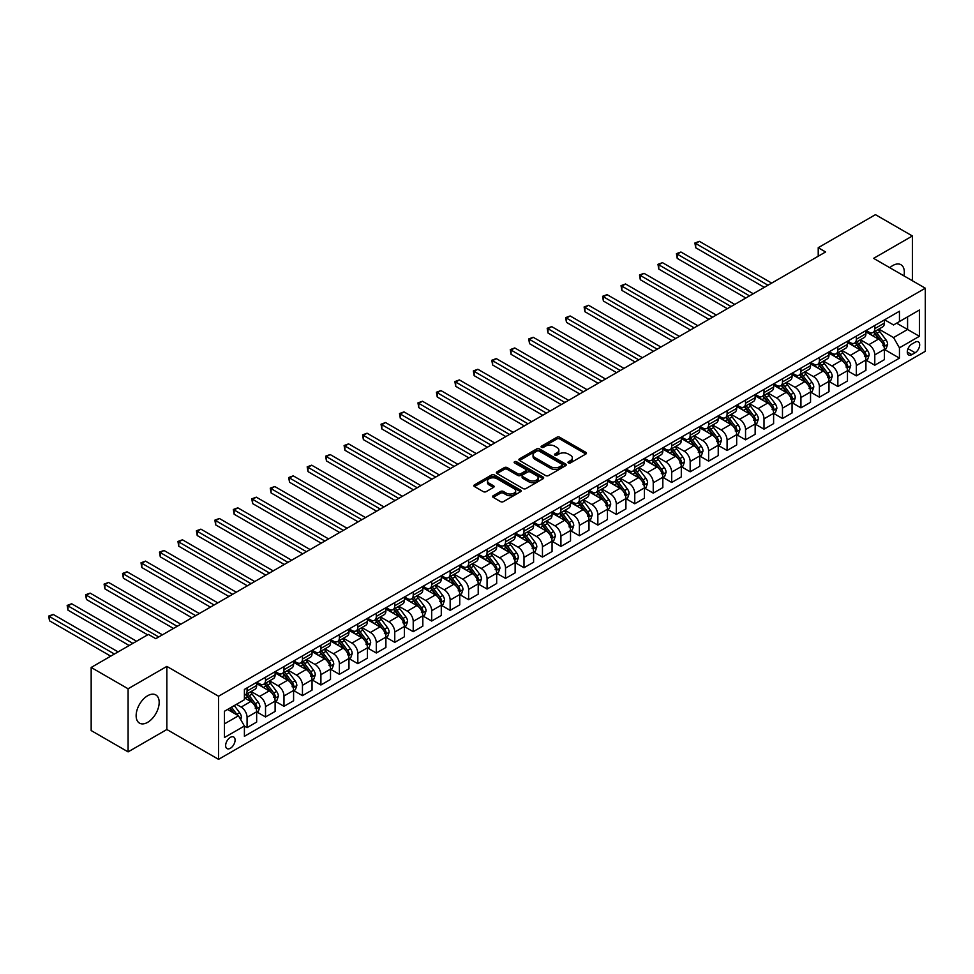 <?xml version="1.0" encoding="UTF-8"?>
<svg xmlns="http://www.w3.org/2000/svg" width="974" height="974" viewBox="0 0 974 974"><rect width="100%" height="100%" fill="white"/><g stroke="black" fill="none" stroke-linecap="round" stroke-linejoin="round"><path stroke-width="1.46" d="M568.426 462.918A1.437 0.828 0 0 0 570.46 462.918L585.861 454.018A2.045 1.181 0 0 0 586.458 453.178A2.045 1.181 0 0 0 585.861 452.35L559.758 437.277A2.045 1.181 0 0 0 556.86 437.277L541.459 446.177A1.437 0.828 0 0 0 543.492 447.346L545.477 446.189A6.562 3.786 0 0 1 554.766 446.189L556.933 447.443A6.562 3.786 0 0 1 558.857 450.122A6.562 3.786 0 0 1 556.933 452.8L554.937 453.957A1.437 0.828 0 0 0 556.97 455.126L558.966 453.981A6.562 3.786 0 0 1 568.244 453.981L570.423 455.235A6.562 3.786 0 0 1 572.335 457.914A6.562 3.786 0 0 1 570.423 460.592L568.426 461.737A1.437 0.828 0 0 0 568.426 462.918L568.426 461.737M147.658 722.331A16.29 9.411 120 0 0 158.299 707.976A16.29 9.411 120 0 0 155.803 694.925A16.29 9.411 120 0 0 147.658 695.728A16.29 9.411 120 0 0 137.017 710.083A16.29 9.411 120 0 0 139.513 723.146A16.29 9.411 120 0 0 147.658 722.331M903.933 275.861A16.29 9.411 120 0 0 900.95 264.721A16.29 9.411 120 0 0 892.805 265.525A16.29 9.411 120 0 0 889.81 267.716M230.375 748.263A6.684 3.859 120 0 0 234.734 742.371A6.684 3.859 120 0 0 233.711 737.014A6.684 3.859 120 0 0 230.375 737.342A6.684 3.859 120 0 0 226.005 743.235A6.684 3.859 120 0 0 227.027 748.592A6.684 3.859 120 0 0 230.375 748.263M493.221 495.705A2.045 1.181 0 0 0 492.613 496.545A2.045 1.181 0 0 0 493.221 497.373L500.539 501.61A2.045 1.181 0 0 0 503.436 501.61L520.542 491.724A2.045 1.181 0 0 0 521.151 490.896A2.045 1.181 0 0 0 520.542 490.056L494.451 474.983A2.045 1.181 0 0 0 491.553 474.983L474.448 484.869A2.045 1.181 0 0 0 473.839 485.697A2.045 1.181 0 0 0 474.448 486.537L483.287 491.639A2.045 1.181 0 0 0 486.184 491.639L493.501 487.414A2.045 1.181 0 0 0 494.11 486.574A2.045 1.181 0 0 0 493.501 485.746L489.118 483.214A5.479 3.166 0 0 1 487.511 480.973A5.479 3.166 0 0 1 490.896 478.051A5.479 3.166 0 0 1 496.874 478.733L514.053 488.656A5.479 3.166 0 0 1 515.66 490.896A5.479 3.166 0 0 1 512.275 493.818A5.479 3.166 0 0 1 506.297 493.124L503.436 491.48A2.045 1.181 0 0 0 500.539 491.48L493.221 495.705L493.221 497.373M166.858 666.399L128.093 688.776L91.166 667.458L91.166 730.561L128.093 751.879L166.858 729.502L218.553 759.343L218.553 696.24L166.858 666.399L166.858 729.502M912.382 280.743L912.382 235.976L873.605 258.353L925.3 288.207L218.553 696.24M912.382 235.976L875.456 214.657L818.221 247.7L818.221 256.223M91.166 667.458L148.401 634.415L155.779 638.676L825.599 251.962L818.221 247.7M545.623 475.568A2.045 1.181 0 0 0 548.52 475.568L565.638 465.694A2.045 1.181 0 0 0 566.235 464.854A2.045 1.181 0 0 0 565.638 464.026L539.535 448.953A2.045 1.181 0 0 0 536.637 448.953L519.532 458.827A2.045 1.181 0 0 0 518.935 459.667A2.045 1.181 0 0 0 519.532 460.507L545.623 475.568M515.1 463.222A1.437 0.828 0 0 1 516.561 463.429L543.066 478.733L525.984 488.583A2.045 1.181 0 0 1 523.087 488.583L496.983 473.522L504.313 469.322L504.313 467.617L496.983 471.854A2.045 1.181 0 0 0 496.387 472.682A2.045 1.181 0 0 0 496.983 473.522L496.983 471.854M504.313 469.322A2.045 1.181 0 0 1 507.211 469.322L507.211 467.617A2.045 1.181 0 0 0 504.313 467.617M507.211 467.617L517.791 473.729A2.045 1.181 0 0 0 520.688 473.729L525.546 470.929A2.045 1.181 0 0 0 526.143 470.089A2.045 1.181 0 0 0 525.546 469.249L514.528 462.894A1.437 0.828 0 0 1 516.561 461.725L543.09 477.041A2.045 1.181 0 0 1 543.687 477.881A2.045 1.181 0 0 1 543.09 478.709L543.09 477.041M915.11 342.178L911.859 344.066A6.477 3.738 120 0 0 907.634 349.763A6.477 3.738 120 0 0 908.62 354.95A6.477 3.738 120 0 0 911.859 354.633L915.11 352.758A6.477 3.738 120 0 0 919.334 347.048A6.477 3.738 120 0 0 918.348 341.862A6.477 3.738 120 0 0 915.11 342.178M218.553 759.343L925.3 351.31L925.3 288.207M884.611 319.801L893.548 324.963L899.452 321.542L899.452 311.23L244.401 689.422L244.401 699.734L224.458 711.251L224.458 737.513L244.401 726.007L244.401 736.32L899.452 358.128L899.452 347.815L893.548 337.576L878.852 329.102M899.452 321.542L919.395 310.036L919.395 336.298L899.452 347.815M128.093 688.776L128.093 751.879M896.64 323.173L907.573 329.48L907.573 316.854L919.395 310.036M893.548 337.576L907.573 329.48L919.395 336.298M224.458 723.865L238.496 715.768L227.563 709.462M244.401 726.093L247.067 727.627L247.067 717.302A8.352 4.821 -120 0 0 241.15 707.075L236.426 704.336M247.067 727.627L256.661 722.075L256.661 711.763A8.352 4.821 -120 0 0 250.756 701.524L244.401 697.859M256.88 711.97L265.525 716.961L265.525 706.649A8.352 4.821 -120 0 0 259.62 696.41L251.134 691.516M265.525 716.961L275.118 711.422L275.118 701.097A8.352 4.821 -120 0 0 269.214 690.87L256.661 683.626M275.35 701.317L283.982 706.308L283.982 695.984A8.352 4.821 -120 0 0 278.077 685.757L269.591 680.85M283.982 706.308L293.588 700.756L293.588 690.444A8.352 4.821 -120 0 0 287.683 680.205L275.118 672.961M293.807 690.651L302.451 695.643L302.451 685.331A8.352 4.821 -120 0 0 296.546 675.092L288.06 670.197M302.451 695.643L312.045 690.103L312.045 679.779A8.352 4.821 -120 0 0 306.14 669.552L293.588 662.308M312.277 679.998L320.909 684.99L320.909 674.665A8.352 4.821 -120 0 0 315.004 664.438L306.518 659.532M320.909 684.99L330.515 679.438L330.515 669.126A8.352 4.821 -120 0 0 324.598 658.887L312.045 651.643M330.734 669.333L339.378 674.325L339.378 664.012A8.352 4.821 -120 0 0 333.461 653.773L324.987 648.879M339.378 674.325L348.972 668.785L348.972 658.461A8.352 4.821 -120 0 0 343.067 648.234L330.515 640.989M349.191 658.68L357.835 663.671L357.835 653.347A8.352 4.821 -120 0 0 351.931 643.12L343.445 638.214M357.835 663.671L367.442 658.12L367.442 647.807A8.352 4.821 -120 0 0 361.524 637.568L348.972 630.324M367.661 648.014L376.293 653.006L376.293 642.694A8.352 4.821 -120 0 0 370.388 632.455L361.914 627.56M376.293 653.006L385.899 647.466L385.899 637.142A8.352 4.821 -120 0 0 379.994 626.915L367.442 619.671M386.118 637.361L394.762 642.353L394.762 632.029A8.352 4.821 -120 0 0 388.857 621.802L380.371 616.895M394.762 642.353L404.356 636.801L404.356 626.489A8.352 4.821 -120 0 0 398.451 616.25L385.899 609.006M404.587 626.696L413.219 631.688L413.219 621.375A8.352 4.821 -120 0 0 407.315 611.136L398.829 606.242M413.219 631.688L422.826 626.148L422.826 615.824A8.352 4.821 -120 0 0 416.921 605.597L404.356 598.34M423.045 616.043L431.689 621.035L431.689 610.71A8.352 4.821 -120 0 0 425.784 600.483L417.298 595.577M431.689 621.035L441.283 615.483L441.283 605.171A8.352 4.821 -120 0 0 435.378 594.931L422.826 587.687M441.514 605.378L450.146 610.369L450.146 600.057A8.352 4.821 -120 0 0 444.241 589.818L435.755 584.924M450.146 610.369L459.752 604.83L459.752 594.505A8.352 4.821 -120 0 0 453.835 584.278L441.283 577.022M459.972 594.724L468.616 599.716L468.616 589.392A8.352 4.821 -120 0 0 462.699 579.165L454.225 574.258M468.616 599.716L478.21 594.164L478.21 583.852A8.352 4.821 -120 0 0 472.305 573.613L459.752 566.369M478.429 584.059L487.073 589.051L487.073 578.739A8.352 4.821 -120 0 0 481.168 568.499L472.682 563.605M487.073 589.051L496.679 583.511L496.679 573.187A8.352 4.821 -120 0 0 490.762 562.96L478.21 555.704M496.898 573.406L505.53 578.398L505.53 568.073A8.352 4.821 -120 0 0 499.625 557.846L491.139 552.94M505.53 578.398L515.136 572.846L515.136 562.534A8.352 4.821 -120 0 0 509.232 552.295L496.679 545.05M515.356 562.741L524 567.732L524 557.42A8.352 4.821 -120 0 0 518.095 547.181L509.609 542.287M524 567.732L533.594 562.193L533.594 551.868A8.352 4.821 -120 0 0 527.689 541.641L515.136 534.385M533.825 552.088L542.457 557.079L542.457 546.755A8.352 4.821 -120 0 0 536.552 536.528L528.066 531.621M542.457 557.079L552.063 551.528L552.063 541.215A8.352 4.821 -120 0 0 546.158 530.976L533.594 523.732M552.282 541.422L560.927 546.414L560.927 536.102A8.352 4.821 -120 0 0 555.022 525.863L546.536 520.968M560.927 546.414L570.521 540.874L570.521 530.55A8.352 4.821 -120 0 0 564.616 520.323L552.063 513.067M570.752 530.769L579.384 535.761L579.384 525.436A8.352 4.821 -120 0 0 573.479 515.209L564.993 510.303M579.384 535.761L588.99 530.209L588.99 519.897A8.352 4.821 -120 0 0 583.073 509.658L570.521 502.414M589.209 520.104L597.853 525.096L597.853 514.783A8.352 4.821 -120 0 0 591.936 504.544L583.463 499.65M597.853 525.096L607.447 519.556L607.447 509.232A8.352 4.821 -120 0 0 601.542 499.005L588.99 491.748M607.666 509.451L616.311 514.442L616.311 504.118A8.352 4.821 -120 0 0 610.406 493.891L601.92 488.985M616.311 514.442L625.917 508.891L625.917 498.578A8.352 4.821 -120 0 0 620 488.339L607.447 481.095M626.136 498.785L634.768 503.777L634.768 493.465A8.352 4.821 -120 0 0 628.863 483.226L620.377 478.331M634.768 503.777L644.374 498.238L644.374 487.913A8.352 4.821 -120 0 0 638.469 477.686L625.917 470.43M644.593 488.132L653.237 493.124L653.237 482.8A8.352 4.821 -120 0 0 647.333 472.573L638.847 467.666M653.237 493.124L662.831 487.572L662.831 477.26A8.352 4.821 -120 0 0 656.926 467.021L644.374 459.777M663.063 477.467L671.695 482.459L671.695 472.147A8.352 4.821 -120 0 0 665.79 461.907L657.304 457.013M671.695 482.459L681.301 476.919L681.301 466.595A8.352 4.821 -120 0 0 675.396 456.368L662.831 449.111M681.52 466.814L690.164 471.806L690.164 461.481A8.352 4.821 -120 0 0 684.259 451.254L675.773 446.348M690.164 471.806L699.758 466.254L699.758 455.942A8.352 4.821 -120 0 0 693.853 445.702L681.301 438.458M699.989 456.149L708.622 461.14L708.622 450.828A8.352 4.821 -120 0 0 702.717 440.589L694.231 435.695M708.622 461.14L718.228 455.601L718.228 445.276A8.352 4.821 -120 0 0 712.311 435.049L699.758 427.793M718.447 445.495L727.091 450.487L727.091 440.163A8.352 4.821 -120 0 0 721.174 429.936L712.7 425.029M727.091 450.487L736.685 444.935L736.685 434.623A8.352 4.821 -120 0 0 730.78 424.384L718.228 417.14M736.904 434.83L745.548 439.822L745.548 429.51A8.352 4.821 -120 0 0 739.643 419.27L731.157 414.376M745.548 439.822L755.154 434.282L755.154 423.958A8.352 4.821 -120 0 0 749.237 413.731L736.685 406.475M755.374 424.177L764.006 429.169L764.006 418.844A8.352 4.821 -120 0 0 758.101 408.617L749.615 403.711M764.006 429.169L773.612 423.617L773.612 413.305A8.352 4.821 -120 0 0 767.707 403.066L755.154 395.821M773.831 413.512L782.475 418.503L782.475 408.191A8.352 4.821 -120 0 0 776.57 397.952L768.084 393.058M782.475 418.503L792.069 412.964L792.069 402.639A8.352 4.821 -120 0 0 786.164 392.412L773.612 385.156M792.3 402.859L800.932 407.85L800.932 397.526A8.352 4.821 -120 0 0 795.028 387.299L786.542 382.392M800.932 407.85L810.538 402.299L810.538 391.986A8.352 4.821 -120 0 0 804.634 381.747L792.069 374.503M810.758 392.193L819.402 397.185L819.402 386.873A8.352 4.821 -120 0 0 813.497 376.634L805.011 371.739M819.402 397.185L828.996 391.645L828.996 381.321A8.352 4.821 -120 0 0 823.091 371.094L810.538 363.838M829.227 381.54L837.859 386.532L837.859 376.207A8.352 4.821 -120 0 0 831.954 365.981L823.468 361.074M837.859 386.532L847.465 380.98L847.465 370.668A8.352 4.821 -120 0 0 841.548 360.429L828.996 353.185M847.684 370.875L856.329 375.867L856.329 365.554A8.352 4.821 -120 0 0 850.412 355.315L841.938 350.421M856.329 375.867L865.923 370.327L865.923 360.003A8.352 4.821 -120 0 0 860.018 349.776L847.465 342.519M866.142 360.222L874.786 365.213L874.786 354.889A8.352 4.821 -120 0 0 868.881 344.662L860.395 339.756M874.786 365.213L884.392 359.662L884.392 349.349A8.352 4.821 -120 0 0 878.475 339.11L865.923 331.866M866.142 330.454L868.881 332.037A8.352 4.821 -120 0 0 873.057 332.451A8.352 4.821 -120 0 0 874.786 328.628L874.786 325.474M847.684 341.119L850.412 342.69A8.352 4.821 -120 0 0 854.588 343.104A8.352 4.821 -120 0 0 856.329 339.281L856.329 336.127M829.215 351.772L831.954 353.355A8.352 4.821 -120 0 0 836.13 353.769A8.352 4.821 -120 0 0 837.859 349.946L837.859 346.793M810.758 362.438L813.497 364.008A8.352 4.821 -120 0 0 817.673 364.422A8.352 4.821 -120 0 0 819.402 360.599L819.402 357.446M792.3 373.091L795.028 374.673A8.352 4.821 -120 0 0 799.204 375.087A8.352 4.821 -120 0 0 800.932 371.264L800.932 368.111M773.831 383.756L776.57 385.327A8.352 4.821 -120 0 0 780.746 385.741A8.352 4.821 -120 0 0 782.475 381.918L782.475 378.764M755.374 394.409L758.101 395.992A8.352 4.821 -120 0 0 762.277 396.406A8.352 4.821 -120 0 0 764.006 392.583L764.006 389.43M736.904 405.074L739.643 406.645A8.352 4.821 -120 0 0 743.819 407.059A8.352 4.821 -120 0 0 745.548 403.236L745.548 400.083M718.447 415.728L721.174 417.31A8.352 4.821 -120 0 0 725.35 417.724A8.352 4.821 -120 0 0 727.091 413.901L727.091 410.748M699.977 426.393L702.717 427.963A8.352 4.821 -120 0 0 706.893 428.377A8.352 4.821 -120 0 0 708.622 424.554L708.622 421.401M681.52 437.046L684.259 438.629A8.352 4.821 -120 0 0 688.435 439.043A8.352 4.821 -120 0 0 690.164 435.22L690.164 432.066M663.063 447.711L665.79 449.282A8.352 4.821 -120 0 0 669.966 449.696A8.352 4.821 -120 0 0 671.695 445.873L671.695 442.72M644.593 458.364L647.333 459.947A8.352 4.821 -120 0 0 651.509 460.361A8.352 4.821 -120 0 0 653.237 456.538L653.237 453.385M626.136 469.03L628.863 470.6A8.352 4.821 -120 0 0 633.039 471.014A8.352 4.821 -120 0 0 634.768 467.191L634.768 464.038M607.666 479.683L610.406 481.266A8.352 4.821 -120 0 0 614.582 481.68A8.352 4.821 -120 0 0 616.311 477.857L616.311 474.703M589.209 490.348L591.936 491.919A8.352 4.821 -120 0 0 596.125 492.333A8.352 4.821 -120 0 0 597.853 488.51L597.853 485.356M570.74 501.001L573.479 502.584A8.352 4.821 -120 0 0 577.655 502.998A8.352 4.821 -120 0 0 579.384 499.175L579.384 496.022M552.282 511.667L555.022 513.237A8.352 4.821 -120 0 0 559.198 513.651A8.352 4.821 -120 0 0 560.927 509.828L560.927 506.675M533.825 522.32L536.552 523.902A8.352 4.821 -120 0 0 540.728 524.316A8.352 4.821 -120 0 0 542.457 520.493L542.457 517.34M515.356 532.985L518.095 534.556A8.352 4.821 -120 0 0 522.271 534.97A8.352 4.821 -120 0 0 524 531.147L524 527.993M496.898 543.638L499.625 545.221A8.352 4.821 -120 0 0 503.802 545.635A8.352 4.821 -120 0 0 505.53 541.812L505.53 538.659M478.429 554.303L481.168 555.874A8.352 4.821 -120 0 0 485.344 556.288A8.352 4.821 -120 0 0 487.073 552.465L487.073 549.312M459.972 564.957L462.699 566.539A8.352 4.821 -120 0 0 466.887 566.953A8.352 4.821 -120 0 0 468.616 563.13L468.616 559.977M441.514 575.622L444.241 577.192A8.352 4.821 -120 0 0 448.417 577.606A8.352 4.821 -120 0 0 450.146 573.783L450.146 570.63M423.045 586.275L425.784 587.858A8.352 4.821 -120 0 0 429.96 588.272A8.352 4.821 -120 0 0 431.689 584.449L431.689 581.295M404.587 596.94L407.315 598.511A8.352 4.821 -120 0 0 411.491 598.925A8.352 4.821 -120 0 0 413.219 595.102L413.219 591.948M386.118 607.593L388.857 609.176A8.352 4.821 -120 0 0 393.033 609.59A8.352 4.821 -120 0 0 394.762 605.767L394.762 602.614M367.661 618.259L370.388 619.829A8.352 4.821 -120 0 0 374.564 620.243A8.352 4.821 -120 0 0 376.293 616.42L376.293 613.267M349.191 628.912L351.931 630.495A8.352 4.821 -120 0 0 356.107 630.909A8.352 4.821 -120 0 0 357.835 627.086L357.835 623.932M330.734 639.577L333.461 641.148A8.352 4.821 -120 0 0 337.649 641.562A8.352 4.821 -120 0 0 339.378 637.739L339.378 634.585M312.277 650.23L315.004 651.813A8.352 4.821 -120 0 0 319.18 652.227A8.352 4.821 -120 0 0 320.909 648.404L320.909 645.251M293.807 660.896L296.546 662.478A8.352 4.821 -120 0 0 300.723 662.88A8.352 4.821 -120 0 0 302.451 659.057L302.451 655.904M275.35 671.549L278.077 673.131A8.352 4.821 -120 0 0 282.253 673.545A8.352 4.821 -120 0 0 283.982 669.722L283.982 666.569M256.88 682.214L259.62 683.797A8.352 4.821 -120 0 0 263.796 684.198A8.352 4.821 -120 0 0 265.525 680.376L265.525 677.222M884.611 349.556L899.452 358.128M873.057 332.451L882.651 326.911A8.352 4.821 -120 0 0 884.392 323.088L884.392 319.922M854.588 343.104L864.194 337.564A8.352 4.821 -120 0 0 865.923 333.741L865.923 330.588M836.13 353.769L845.736 348.229A8.352 4.821 -120 0 0 847.465 344.406L847.465 341.241M817.673 364.422L827.267 358.882A8.352 4.821 -120 0 0 828.996 355.06L828.996 351.906M799.204 375.087L808.81 369.548A8.352 4.821 -120 0 0 810.538 365.725L810.538 362.559M780.746 385.741L790.34 380.201A8.352 4.821 -120 0 0 792.069 376.378L792.069 373.225M762.277 396.406L771.883 390.866A8.352 4.821 -120 0 0 773.612 387.043L773.612 383.878M743.819 407.059L753.413 401.519A8.352 4.821 -120 0 0 755.154 397.696L755.154 394.543M725.35 417.724L734.956 412.185A8.352 4.821 -120 0 0 736.685 408.362L736.685 405.196M706.893 428.377L716.499 422.838A8.352 4.821 -120 0 0 718.228 419.015L718.228 415.861M688.435 439.043L698.029 433.503A8.352 4.821 -120 0 0 699.758 429.68L699.758 426.515M669.966 449.696L679.572 444.156A8.352 4.821 -120 0 0 681.301 440.333L681.301 437.18M651.509 460.361L661.102 454.821A8.352 4.821 -120 0 0 662.831 450.999L662.831 447.833M633.039 471.014L642.645 465.475A8.352 4.821 -120 0 0 644.374 461.652L644.374 458.498M614.582 481.68L624.176 476.14A8.352 4.821 -120 0 0 625.917 472.317L625.917 469.151M596.125 492.333L605.718 486.793A8.352 4.821 -120 0 0 607.447 482.97L607.447 479.817M577.655 502.998L587.261 497.458A8.352 4.821 -120 0 0 588.99 493.635L588.99 490.47M559.198 513.651L568.792 508.111A8.352 4.821 -120 0 0 570.521 504.288L570.521 501.135M540.728 524.316L550.334 518.777A8.352 4.821 -120 0 0 552.063 514.954L552.063 511.788M522.271 534.97L531.865 529.43A8.352 4.821 -120 0 0 533.594 525.607L533.594 522.454M503.802 545.635L513.408 540.095A8.352 4.821 -120 0 0 515.136 536.272L515.136 533.107M485.344 556.288L494.938 550.748A8.352 4.821 -120 0 0 496.679 546.925L496.679 543.772M466.887 566.953L476.481 561.414A8.352 4.821 -120 0 0 478.21 557.591L478.21 554.425M448.417 577.606L458.024 572.067A8.352 4.821 -120 0 0 459.752 568.244L459.752 565.09M429.96 588.272L439.554 582.732A8.352 4.821 -120 0 0 441.283 578.909L441.283 575.744M411.491 598.925L421.097 593.385A8.352 4.821 -120 0 0 422.826 589.562L422.826 586.409M393.033 609.59L402.627 604.05A8.352 4.821 -120 0 0 404.356 600.227L404.356 597.062M374.564 620.243L384.17 614.704A8.352 4.821 -120 0 0 385.899 610.881L385.899 607.727M356.107 630.909L365.7 625.369A8.352 4.821 -120 0 0 367.442 621.546L367.442 618.38M337.649 641.562L347.243 636.022A8.352 4.821 -120 0 0 348.972 632.199L348.972 629.046M319.18 652.227L328.786 646.687A8.352 4.821 -120 0 0 330.515 642.864L330.515 639.699M300.723 662.88L310.316 657.34A8.352 4.821 -120 0 0 312.045 653.517L312.045 650.364M282.253 673.545L291.859 668.006A8.352 4.821 -120 0 0 293.588 664.183L293.588 661.017M263.796 684.198L273.39 678.659A8.352 4.821 -120 0 0 275.118 674.836L275.118 671.683M244.401 695.205A8.352 4.821 -120 0 0 245.326 694.864L254.932 689.324A8.352 4.821 -120 0 0 256.661 685.501L256.661 682.336M245.326 694.864A8.352 4.821 -120 0 0 247.067 691.041L247.067 687.888M238.496 715.768L244.401 726.007M568.999 463.113L570.423 462.297A6.562 3.786 0 0 0 572.335 459.618L572.335 457.914M558.857 450.122L558.857 451.839A6.562 3.786 0 0 1 556.933 454.517L555.521 455.333M585.861 452.35L585.861 454.018L559.758 438.982A2.045 1.181 0 0 0 556.86 438.982L542.031 447.553M565.602 465.706L539.535 450.658A2.045 1.181 0 0 0 536.637 450.658L519.556 460.519M562.01 465.45A1.437 0.828 0 0 0 562.01 464.269L539.097 451.047A1.437 0.828 0 0 0 537.076 451.047L534.97 452.265A6.562 3.786 0 0 0 533.046 454.943A6.562 3.786 0 0 0 534.97 457.622L550.627 466.656A6.562 3.786 0 0 0 559.904 466.656L562.01 465.45L562.01 467.155A1.437 0.828 0 0 0 562.424 466.57L562.424 464.854M533.046 454.943L533.046 456.648A6.562 3.786 0 0 0 534.97 459.326L534.97 457.622M562.01 467.155L559.904 468.36A6.562 3.786 0 0 1 550.627 468.36L534.97 459.326M507.211 469.322L517.791 475.434A2.045 1.181 0 0 0 520.688 475.434L525.546 472.633A2.045 1.181 0 0 0 526.143 471.793L526.143 470.089M528.772 480.072A5.479 3.166 0 0 0 534.75 480.754A5.479 3.166 0 0 0 538.135 477.832A5.479 3.166 0 0 0 536.528 475.592L530.477 472.098A2.045 1.181 0 0 0 527.579 472.098L522.721 474.898A2.045 1.181 0 0 0 522.125 475.738A2.045 1.181 0 0 0 522.721 476.578L528.772 480.072L528.772 481.777A5.479 3.166 0 0 0 534.75 482.459A5.479 3.166 0 0 0 538.135 479.537L538.135 477.832M522.125 475.738L522.125 477.443A2.045 1.181 0 0 0 522.721 478.283L522.721 476.578M528.772 481.777L522.721 478.283M515.66 490.896L515.66 492.601A5.479 3.166 0 0 1 512.275 495.523A5.479 3.166 0 0 1 506.297 494.841L503.436 493.185A2.045 1.181 0 0 0 500.539 493.185L493.246 497.397M487.511 480.973L487.511 482.678A5.479 3.166 0 0 0 489.118 484.918L489.118 483.214M493.477 487.438L489.118 484.918M520.542 490.056L520.542 491.724L494.451 476.688A2.045 1.181 0 0 0 491.553 476.688L474.472 486.55M884.392 349.69L886.157 348.668L887.631 344.406A5.54 3.19 -120 0 0 885.865 339.683L879.839 331.635A15.974 9.229 -120 0 0 878.085 329.541M872.083 335.421A15.974 9.229 -120 0 0 868.82 332M882.87 345.66L884.648 344.638A5.54 3.19 -120 0 0 883.065 341.302L877.026 333.254A15.974 9.229 -120 0 0 875.285 331.16M873.8 332.024A13.259 7.658 60 0 1 875.979 334.496L881.08 341.314M771.688 283.093L699.393 241.345L695.704 243.476L695.704 247.749L764.31 287.354M873.508 332.183A15.974 9.229 60 0 1 875.261 334.277L879.266 339.634M695.704 247.749L694.888 243.013L767.999 285.224M694.888 243.013L699.393 241.345M865.923 360.343L867.7 359.321L869.173 355.06A5.54 3.19 -120 0 0 867.408 350.348L861.369 342.288A15.974 9.229 -120 0 0 859.628 340.206M853.626 346.087A15.974 9.229 -120 0 0 850.351 342.665M864.413 356.314L866.19 355.291A5.54 3.19 -120 0 0 864.595 351.967L858.569 343.907A15.974 9.229 -120 0 0 856.828 341.825M855.33 342.678A13.259 7.658 60 0 1 857.51 345.161L862.623 351.979M753.231 293.746L680.936 252.01L677.234 254.141L677.234 258.402L745.841 298.007M855.05 342.848A15.974 9.229 60 0 1 856.791 344.93L860.809 350.287M677.234 258.402L676.431 253.666L749.542 295.877M676.431 253.666L680.936 252.01M847.465 371.009L849.231 369.986L850.716 365.725A5.54 3.19 -120 0 0 848.938 361.001L842.912 352.953A15.974 9.229 -120 0 0 841.171 350.859M835.168 356.74A15.974 9.229 -120 0 0 831.893 353.318M845.956 366.979L847.721 365.956A5.54 3.19 -120 0 0 846.138 362.62L840.099 354.573A15.974 9.229 -120 0 0 838.358 352.478M836.873 353.343A13.259 7.658 60 0 1 839.052 355.814L844.154 362.632M734.761 304.412L662.466 262.663L658.777 264.794L658.777 269.067L727.383 308.673M836.593 353.501A15.974 9.229 60 0 1 838.334 355.595L842.34 360.952M658.777 269.067L657.961 264.331L731.072 306.542M657.961 264.331L662.466 262.663M828.996 381.662L830.773 380.639L832.246 376.378A5.54 3.19 -120 0 0 830.481 371.666L824.442 363.606A15.974 9.229 -120 0 0 822.701 361.524M816.699 367.405A15.974 9.229 -120 0 0 813.436 363.984M827.486 377.632L829.264 376.609A5.54 3.19 -120 0 0 827.681 373.286L821.642 365.226A15.974 9.229 -120 0 0 819.901 363.144M818.416 363.996A13.259 7.658 60 0 1 820.583 366.48L825.696 373.298M716.304 315.065L644.009 273.329L640.308 275.459L640.308 279.721L708.914 319.326M818.123 364.166A15.974 9.229 60 0 1 819.865 366.248L823.882 371.605M640.308 279.721L639.504 274.985L712.615 317.195M639.504 274.985L644.009 273.329M810.538 392.327L812.304 391.304L813.789 387.043A5.54 3.19 -120 0 0 812.024 382.319L805.985 374.272A15.974 9.229 -120 0 0 804.244 372.178M798.242 378.058A15.974 9.229 -120 0 0 794.967 374.637M809.029 388.297L810.794 387.275A5.54 3.19 -120 0 0 809.211 383.939L803.173 375.891A15.974 9.229 -120 0 0 801.432 373.797M799.946 374.661A13.259 7.658 60 0 1 802.126 377.133L807.227 383.951M697.847 325.73L625.539 283.982L621.85 286.113L621.85 290.386L690.456 329.991M799.666 374.82A15.974 9.229 60 0 1 801.407 376.914L805.413 382.271M621.85 290.386L621.035 285.65L694.145 327.861M621.035 285.65L625.539 283.982M792.069 402.98L793.847 401.958L795.32 397.696A5.54 3.19 -120 0 0 793.554 392.985L787.528 384.925A15.974 9.229 -120 0 0 785.774 382.843M779.772 388.723A15.974 9.229 -120 0 0 776.509 385.302M790.559 398.95L792.337 397.928A5.54 3.19 -120 0 0 790.754 394.604L784.715 386.544A15.974 9.229 -120 0 0 782.974 384.462M781.489 385.314A13.259 7.658 60 0 1 783.668 387.798L788.77 394.616M679.377 336.383L607.082 294.647L603.393 296.778L603.393 301.039L671.999 340.644M781.197 385.485A15.974 9.229 60 0 1 782.938 387.567L786.955 392.924M603.393 301.039L602.577 296.303L675.688 338.514M602.577 296.303L607.082 294.647M773.612 413.646L775.389 412.623L776.862 408.362A5.54 3.19 -120 0 0 775.097 403.638L769.058 395.59A15.974 9.229 -120 0 0 767.317 393.496M761.315 399.377A15.974 9.229 -120 0 0 758.04 395.955M772.102 409.616L773.867 408.593A5.54 3.19 -120 0 0 772.285 405.257L766.258 397.209A15.974 9.229 -120 0 0 764.505 395.115M763.019 395.98A13.259 7.658 60 0 1 765.199 398.451L770.312 405.269M660.92 347.048L588.613 305.3L584.924 307.431L584.924 311.704L653.53 351.31M762.739 396.138A15.974 9.229 60 0 1 764.48 398.232L768.498 403.589M584.924 311.704L584.108 306.968L657.219 349.179M584.108 306.968L588.613 305.3M755.154 424.299L756.92 423.276L758.393 419.015A5.54 3.19 -120 0 0 756.628 414.303L750.601 406.243A15.974 9.229 -120 0 0 748.848 404.161M742.845 410.042A15.974 9.229 -120 0 0 739.583 406.621M753.633 420.269L755.41 419.246A5.54 3.19 -120 0 0 753.827 415.922L747.789 407.863A15.974 9.229 -120 0 0 746.047 405.781M744.562 406.633A13.259 7.658 60 0 1 746.741 409.117L751.843 415.935M642.45 357.702L570.155 315.966L566.466 318.096L566.466 322.357L635.072 361.963M744.27 406.803A15.974 9.229 60 0 1 746.023 408.885L750.029 414.242M566.466 322.357L565.651 317.621L638.761 359.832M565.651 317.621L570.155 315.966M736.685 434.964L738.462 433.941L739.936 429.68A5.54 3.19 -120 0 0 738.17 424.956L732.131 416.909A15.974 9.229 -120 0 0 730.39 414.814M724.388 420.695A15.974 9.229 -120 0 0 721.113 417.274M735.175 430.934L736.953 429.911A5.54 3.19 -120 0 0 735.358 426.575L729.331 418.528A15.974 9.229 -120 0 0 727.59 416.434M726.093 417.298A13.259 7.658 60 0 1 728.272 419.77L733.385 426.588M623.993 368.367L551.698 326.619L547.997 328.749L547.997 333.023L616.603 372.628M725.813 417.456A15.974 9.229 60 0 1 727.554 419.551L731.571 424.908M547.997 333.023L547.193 328.287L620.304 370.497M547.193 328.287L551.698 326.619M718.228 445.617L719.993 444.594L721.478 440.333A5.54 3.19 -120 0 0 719.701 435.622L713.674 427.562A15.974 9.229 -120 0 0 711.933 425.48M705.931 431.36A15.974 9.229 -120 0 0 702.656 427.939M716.718 441.587L718.483 440.565A5.54 3.19 -120 0 0 716.901 437.241L710.862 429.181A15.974 9.229 -120 0 0 709.121 427.099M707.635 427.951A13.259 7.658 60 0 1 709.815 430.435L714.916 437.253M605.524 379.02L533.228 337.284L529.539 339.415L529.539 343.676L598.146 383.281M707.355 428.122A15.974 9.229 60 0 1 709.096 430.204L713.102 435.561M529.539 343.676L528.724 338.94L601.835 381.151M528.724 338.94L533.228 337.284M699.758 456.282L701.536 455.26L703.009 450.999A5.54 3.19 -120 0 0 701.243 446.275L695.205 438.227A15.974 9.229 -120 0 0 693.464 436.133M687.461 442.013A15.974 9.229 -120 0 0 684.198 438.592M698.248 452.253L700.026 451.23A5.54 3.19 -120 0 0 698.443 447.894L692.404 439.846A15.974 9.229 -120 0 0 690.663 437.752M689.178 438.617A13.259 7.658 60 0 1 691.345 441.088L696.459 447.906M587.066 389.685L514.771 347.937L511.07 350.068L511.07 354.341L579.676 393.946M688.886 438.775A15.974 9.229 60 0 1 690.627 440.869L694.645 446.226M511.07 354.341L510.266 349.605L583.377 391.816M510.266 349.605L514.771 347.937M681.301 466.936L683.066 465.913L684.552 461.652A5.54 3.19 -120 0 0 682.786 456.94L676.747 448.88A15.974 9.229 -120 0 0 675.006 446.798M669.004 452.679A15.974 9.229 -120 0 0 665.729 449.257M679.791 462.906L681.556 461.883A5.54 3.19 -120 0 0 679.974 458.559L673.935 450.499A15.974 9.229 -120 0 0 672.194 448.417M670.709 449.27A13.259 7.658 60 0 1 672.888 451.753L677.989 458.571M568.609 400.338L496.302 358.602L492.613 360.733L492.613 364.994L561.219 404.6M670.429 449.44A15.974 9.229 60 0 1 672.17 451.522L676.175 456.879M492.613 364.994L491.797 360.258L564.908 402.469M491.797 360.258L496.302 358.602M662.831 477.601L664.609 476.578L666.082 472.317A5.54 3.19 -120 0 0 664.317 467.593L658.29 459.545A15.974 9.229 -120 0 0 656.537 457.451M650.535 463.332A15.974 9.229 -120 0 0 647.272 459.911M661.322 473.571L663.099 472.548A5.54 3.19 -120 0 0 661.516 469.212L655.478 461.165A15.974 9.229 -120 0 0 653.737 459.071M652.251 459.935A13.259 7.658 60 0 1 654.431 462.407L659.532 469.224M550.14 411.004L477.844 369.256L474.155 371.386L474.155 375.66L542.762 415.265M651.959 460.093A15.974 9.229 60 0 1 653.7 462.187L657.718 467.544M474.155 375.66L473.34 370.924L546.451 413.134M473.34 370.924L477.844 369.256M644.374 488.254L646.152 487.231L647.625 482.97A5.54 3.19 -120 0 0 645.859 478.258L639.821 470.199A15.974 9.229 -120 0 0 638.08 468.117M632.077 473.997A15.974 9.229 -120 0 0 628.802 470.576M642.864 484.224L644.63 483.201A5.54 3.19 -120 0 0 643.047 479.878L637.02 471.818A15.974 9.229 -120 0 0 635.267 469.736M633.782 470.588A13.259 7.658 60 0 1 635.961 473.072L641.075 479.89M531.682 421.657L459.375 379.921L455.686 382.052L455.686 386.313L524.292 425.918M633.502 470.759A15.974 9.229 60 0 1 635.243 472.84L639.261 478.197M455.686 386.313L454.87 381.577L527.981 423.787M454.87 381.577L459.375 379.921M625.917 498.919L627.682 497.897L629.155 493.635A5.54 3.19 -120 0 0 627.39 488.911L621.363 480.864A15.974 9.229 -120 0 0 619.61 478.77M613.608 484.65A15.974 9.229 -120 0 0 610.345 481.229M624.395 494.889L626.172 493.867A5.54 3.19 -120 0 0 624.59 490.531L618.551 482.483A15.974 9.229 -120 0 0 616.81 480.389M615.324 481.253A13.259 7.658 60 0 1 617.504 483.725L622.605 490.543M513.213 432.322L440.918 390.574L437.229 392.705L437.229 396.978L505.835 436.583M615.032 481.412A15.974 9.229 60 0 1 616.786 483.506L620.791 488.863M437.229 396.978L436.413 392.242L509.524 434.453M436.413 392.242L440.918 390.574M607.447 509.572L609.225 508.55L610.698 504.288A5.54 3.19 -120 0 0 608.933 499.577L602.894 491.517A15.974 9.229 -120 0 0 601.153 489.435M595.151 495.316A15.974 9.229 -120 0 0 591.875 491.894M605.938 505.543L607.715 504.52A5.54 3.19 -120 0 0 606.12 501.196L600.094 493.136A15.974 9.229 -120 0 0 598.353 491.054M596.855 491.907A13.259 7.658 60 0 1 599.034 494.39L604.148 501.208M494.755 442.975L422.46 401.239L418.759 403.37L418.759 407.631L487.365 447.236M596.575 492.077A15.974 9.229 60 0 1 598.316 494.159L602.334 499.516M418.759 407.631L417.956 402.895L491.066 445.106M417.956 402.895L422.46 401.239M588.99 520.238L590.755 519.215L592.241 514.954A5.54 3.19 -120 0 0 590.475 510.23L584.437 502.182A15.974 9.229 -120 0 0 582.696 500.088M576.693 505.969A15.974 9.229 -120 0 0 573.418 502.547M587.48 516.208L589.246 515.185A5.54 3.19 -120 0 0 587.663 511.849L581.624 503.802A15.974 9.229 -120 0 0 579.883 501.707M578.398 502.572A13.259 7.658 60 0 1 580.577 505.043L585.678 511.861M476.286 453.641L403.991 411.892L400.302 414.023L400.302 418.296L468.908 457.902M578.118 502.73A15.974 9.229 60 0 1 579.859 504.824L583.864 510.181M400.302 418.296L399.486 413.56L472.597 455.771M399.486 413.56L403.991 411.892M570.521 530.891L572.298 529.868L573.771 525.607A5.54 3.19 -120 0 0 572.006 520.895L565.967 512.835A15.974 9.229 -120 0 0 564.226 510.753M558.224 516.634A15.974 9.229 -120 0 0 554.961 513.213M569.011 526.861L570.788 525.838A5.54 3.19 -120 0 0 569.206 522.514L563.167 514.455A15.974 9.229 -120 0 0 561.426 512.373M559.94 513.225A13.259 7.658 60 0 1 562.108 515.709L567.221 522.527M457.829 464.294L385.534 422.558L381.832 424.688L381.832 428.95L450.438 468.555M559.648 513.395A15.974 9.229 60 0 1 561.389 515.477L565.407 520.834M381.832 428.95L381.029 424.214L454.14 466.424M381.029 424.214L385.534 422.558M552.063 541.556L553.829 540.533L555.314 536.272A5.54 3.19 -120 0 0 553.549 531.548L547.51 523.501A15.974 9.229 -120 0 0 545.769 521.407M539.766 527.287A15.974 9.229 -120 0 0 536.491 523.866M550.553 537.526L552.319 536.504A5.54 3.19 -120 0 0 550.736 533.168L544.697 525.12A15.974 9.229 -120 0 0 542.956 523.026M541.471 523.89A13.259 7.658 60 0 1 543.65 526.362L548.752 533.18M439.371 474.959L367.064 433.211L363.375 435.341L363.375 439.615L431.981 479.22M541.191 524.049A15.974 9.229 60 0 1 542.932 526.143L546.938 531.5M363.375 439.615L362.559 434.879L435.67 477.09M362.559 434.879L367.064 433.211M533.594 552.209L535.371 551.187L536.844 546.925A5.54 3.19 -120 0 0 535.079 542.214L529.052 534.154A15.974 9.229 -120 0 0 527.299 532.072M521.297 537.952A15.974 9.229 -120 0 0 518.034 534.531M532.084 548.179L533.862 547.157A5.54 3.19 -120 0 0 532.279 543.833L526.24 535.773A15.974 9.229 -120 0 0 524.499 533.691M523.014 534.543A13.259 7.658 60 0 1 525.193 537.027L530.294 543.845M420.902 485.612L348.607 443.876L344.918 446.007L344.918 450.268L413.524 489.873M522.721 534.714A15.974 9.229 60 0 1 524.462 536.796L528.48 542.153M344.918 450.268L344.102 445.532L417.213 487.743M344.102 445.532L348.607 443.876M515.136 562.875L516.914 561.852L518.387 557.591A5.54 3.19 -120 0 0 516.622 552.867L510.583 544.819A15.974 9.229 -120 0 0 508.842 542.725M502.84 548.606A15.974 9.229 -120 0 0 499.565 545.184M513.627 558.845L515.392 557.822A5.54 3.19 -120 0 0 513.809 554.486L507.783 546.438A15.974 9.229 -120 0 0 506.03 544.344M504.544 545.209A13.259 7.658 60 0 1 506.724 547.68L511.837 554.498M402.445 496.277L330.137 454.529L326.448 456.66L326.448 460.933L395.054 500.539M504.264 545.367A15.974 9.229 60 0 1 506.005 547.461L510.023 552.818M326.448 460.933L325.633 456.197L398.743 498.408M325.633 456.197L330.137 454.529M496.679 573.528L498.445 572.505L499.918 568.244A5.54 3.19 -120 0 0 498.152 563.532L492.126 555.472A15.974 9.229 -120 0 0 490.372 553.39M484.37 559.271A15.974 9.229 -120 0 0 481.107 555.85M495.157 569.498L496.935 568.475A5.54 3.19 -120 0 0 495.352 565.151L489.313 557.091A15.974 9.229 -120 0 0 487.572 555.01M486.087 555.862A13.259 7.658 60 0 1 488.266 558.346L493.368 565.163M383.975 506.93L311.68 465.195L307.991 467.325L307.991 471.586L376.597 511.192M485.795 556.032A15.974 9.229 60 0 1 487.548 558.114L491.553 563.471M307.991 471.586L307.175 466.85L380.286 509.061M307.175 466.85L311.68 465.195M478.21 584.193L479.987 583.17L481.46 578.909A5.54 3.19 -120 0 0 479.695 574.185L473.656 566.138A15.974 9.229 -120 0 0 471.915 564.043M465.913 569.924A15.974 9.229 -120 0 0 462.638 566.503M476.7 580.163L478.478 579.14A5.54 3.19 -120 0 0 476.883 575.804L470.856 567.757A15.974 9.229 -120 0 0 469.115 565.663M467.617 566.527A13.259 7.658 60 0 1 469.797 568.999L474.91 575.817M365.518 517.596L293.223 475.848L289.522 477.978L289.522 482.252L358.128 521.857M467.337 566.685A15.974 9.229 60 0 1 469.078 568.779L473.096 574.136M289.522 482.252L288.718 477.516L361.829 519.726M288.718 477.516L293.223 475.848M459.752 594.846L461.518 593.823L463.003 589.562A5.54 3.19 -120 0 0 461.238 584.85L455.199 576.791A15.974 9.229 -120 0 0 453.458 574.709M447.456 580.589A15.974 9.229 -120 0 0 444.181 577.168M458.243 590.816L460.008 589.794A5.54 3.19 -120 0 0 458.425 586.47L452.386 578.41A15.974 9.229 -120 0 0 450.645 576.328M449.16 577.18A13.259 7.658 60 0 1 451.339 579.664L456.441 586.482M347.048 528.249L274.753 486.513L271.064 488.644L271.064 492.905L339.67 532.51M448.88 577.351A15.974 9.229 60 0 1 450.621 579.433L454.627 584.79M271.064 492.905L270.248 488.169L343.359 530.38M270.248 488.169L274.753 486.513M441.283 605.511L443.06 604.489L444.534 600.227A5.54 3.19 -120 0 0 442.768 595.504L436.729 587.456A15.974 9.229 -120 0 0 434.988 585.362M428.986 591.242A15.974 9.229 -120 0 0 425.723 587.821M439.773 601.482L441.551 600.459A5.54 3.19 -120 0 0 439.968 597.135L433.929 589.075A15.974 9.229 -120 0 0 432.188 586.981M430.703 587.846A13.259 7.658 60 0 1 432.87 590.317L437.983 597.135M328.591 538.914L256.296 497.166L252.595 499.297L252.595 503.57L321.201 543.175M430.411 588.004A15.974 9.229 60 0 1 432.152 590.098L436.169 595.455M252.595 503.57L251.791 498.834L324.902 541.045M251.791 498.834L256.296 497.166M422.826 616.165L424.591 615.142L426.076 610.881A5.54 3.19 -120 0 0 424.311 606.169L418.272 598.109A15.974 9.229 -120 0 0 416.531 596.027M410.529 601.908A15.974 9.229 -120 0 0 407.254 598.486M421.316 612.147L423.081 611.112A5.54 3.19 -120 0 0 421.498 607.788L415.46 599.728A15.974 9.229 -120 0 0 413.719 597.646M412.233 598.499A13.259 7.658 60 0 1 414.413 600.982L419.514 607.8M310.134 549.567L237.826 507.831L234.137 509.962L234.137 514.223L302.744 553.829M411.953 598.669A15.974 9.229 60 0 1 413.694 600.751L417.7 606.108M234.137 514.223L233.322 509.487L306.433 551.698M233.322 509.487L237.826 507.831M404.356 626.83L406.134 625.807L407.607 621.546A5.54 3.19 -120 0 0 405.841 616.822L399.815 608.774A15.974 9.229 -120 0 0 398.062 606.68M392.059 612.561A15.974 9.229 -120 0 0 388.796 609.14M402.846 622.8L404.624 621.777A5.54 3.19 -120 0 0 403.041 618.453L397.002 610.394A15.974 9.229 -120 0 0 395.261 608.3M393.776 609.164A13.259 7.658 60 0 1 395.955 611.635L401.057 618.453M291.664 560.233L219.369 518.485L215.68 520.615L215.68 524.889L284.286 564.494M393.484 609.322A15.974 9.229 60 0 1 395.225 611.416L399.243 616.773M215.68 524.889L214.864 520.153L287.975 562.363M214.864 520.153L219.369 518.485M385.899 637.483L387.676 636.46L389.15 632.199A5.54 3.19 -120 0 0 387.384 627.487L381.345 619.427A15.974 9.229 -120 0 0 379.604 617.346M373.602 623.226A15.974 9.229 -120 0 0 370.327 619.805M384.389 633.465L386.154 632.43A5.54 3.19 -120 0 0 384.572 629.107L378.545 621.047A15.974 9.229 -120 0 0 376.792 618.965M375.307 619.817A13.259 7.658 60 0 1 377.486 622.301L382.599 629.119M273.207 570.886L200.9 529.15L197.211 531.28L197.211 535.542L265.817 575.147M375.027 619.988A15.974 9.229 60 0 1 376.768 622.069L380.785 627.426M197.211 535.542L196.395 530.806L269.506 573.016M196.395 530.806L200.9 529.15M367.442 648.148L369.207 647.126L370.68 642.864A5.54 3.19 -120 0 0 368.915 638.14L362.888 630.093A15.974 9.229 -120 0 0 361.135 627.999M355.133 633.879A15.974 9.229 -120 0 0 351.87 630.458M365.92 644.118L367.697 643.096A5.54 3.19 -120 0 0 366.114 639.772L360.076 631.712A15.974 9.229 -120 0 0 358.335 629.618M356.849 630.482A13.259 7.658 60 0 1 359.029 632.954L364.13 639.772M254.738 581.551L182.442 539.803L178.753 541.934L178.753 546.207L247.359 585.812M356.557 630.641A15.974 9.229 60 0 1 358.31 632.735L362.316 638.092M178.753 546.207L177.938 541.471L251.048 583.682M177.938 541.471L182.442 539.803M348.972 658.801L350.75 657.779L352.223 653.517A5.54 3.19 -120 0 0 350.457 648.806L344.419 640.746A15.974 9.229 -120 0 0 342.678 638.664M336.675 644.544A15.974 9.229 -120 0 0 333.4 641.123M347.462 654.784L349.24 653.749A5.54 3.19 -120 0 0 347.645 650.425L341.618 642.365A15.974 9.229 -120 0 0 339.877 640.283M338.38 641.136A13.259 7.658 60 0 1 340.559 643.619L345.673 650.437M236.28 592.204L163.985 550.468L160.284 552.599L160.284 556.86L228.89 596.465M338.1 641.306A15.974 9.229 60 0 1 339.841 643.388L343.859 648.745M160.284 556.86L159.48 552.124L232.591 594.335M159.48 552.124L163.985 550.468M330.515 669.467L332.28 668.444L333.765 664.183A5.54 3.19 -120 0 0 332 659.459L325.961 651.411A15.974 9.229 -120 0 0 324.22 649.317M318.218 655.198A15.974 9.229 -120 0 0 314.943 651.776M329.005 665.437L330.77 664.414A5.54 3.19 -120 0 0 329.188 661.09L323.149 653.03A15.974 9.229 -120 0 0 321.408 650.936M319.922 651.801A13.259 7.658 60 0 1 322.102 654.272L327.203 661.09M217.811 602.869L145.516 561.121L141.827 563.252L141.827 567.525L210.433 607.131M319.642 651.959A15.974 9.229 60 0 1 321.383 654.053L325.389 659.41M141.827 567.525L141.011 562.789L214.122 605M141.011 562.789L145.516 561.121M312.045 680.12L313.823 679.097L315.296 674.836A5.54 3.19 -120 0 0 313.531 670.124L307.492 662.064A15.974 9.229 -120 0 0 305.751 659.982M299.748 665.863A15.974 9.229 -120 0 0 296.486 662.442M310.536 676.102L312.313 675.067A5.54 3.19 -120 0 0 310.73 671.743L304.692 663.684A15.974 9.229 -120 0 0 302.951 661.602M301.465 662.454A13.259 7.658 60 0 1 303.632 664.938L308.746 671.756M199.353 613.523L127.058 571.787L123.357 573.917L123.357 578.179L191.963 617.784M301.173 662.624A15.974 9.229 60 0 1 302.914 664.706L306.932 670.063M123.357 578.179L122.554 573.442L195.664 615.653M122.554 573.442L127.058 571.787M293.588 690.785L295.353 689.762L296.839 685.501A5.54 3.19 -120 0 0 295.073 680.777L289.035 672.73A15.974 9.229 -120 0 0 287.293 670.636M281.291 676.516A15.974 9.229 -120 0 0 278.016 673.095M292.078 686.755L293.844 685.733A5.54 3.19 -120 0 0 292.261 682.409L286.222 674.349A15.974 9.229 -120 0 0 284.481 672.255M282.996 673.119A13.259 7.658 60 0 1 285.175 675.591L290.276 682.409M180.896 624.188L108.589 582.44L104.9 584.57L104.9 588.844L173.506 628.449M282.716 673.278A15.974 9.229 60 0 1 284.457 675.372L288.462 680.729M104.9 588.844L104.084 584.108L177.195 626.319M104.084 584.108L108.589 582.44M275.118 701.438L276.896 700.416L278.369 696.154A5.54 3.19 -120 0 0 276.604 691.443L270.577 683.383A15.974 9.229 -120 0 0 268.824 681.301M262.822 687.181A15.974 9.229 -120 0 0 259.559 683.76M273.609 697.421L275.386 696.386A5.54 3.19 -120 0 0 273.804 693.062L267.765 685.002A15.974 9.229 -120 0 0 266.024 682.92M264.538 683.772A13.259 7.658 60 0 1 266.718 686.256L271.819 693.074M162.427 634.841L90.132 593.105L86.442 595.236L86.442 599.497L147.658 634.841M264.246 683.943A15.974 9.229 60 0 1 265.987 686.025L270.005 691.382M86.442 599.497L85.627 594.761L158.738 636.972M85.627 594.761L90.132 593.105M256.661 712.104L258.439 711.081L259.912 706.82A5.54 3.19 -120 0 0 258.147 702.096L252.108 694.048A15.974 9.229 -120 0 0 250.367 691.954M255.151 708.074L256.917 707.051A5.54 3.19 -120 0 0 255.334 703.727L249.307 695.667A15.974 9.229 -120 0 0 247.554 693.573M246.069 694.438A13.259 7.658 60 0 1 248.248 696.909L253.362 703.727M136.579 641.245L71.662 603.758L67.973 605.889L67.973 610.162L129.201 645.506M245.789 694.596A15.974 9.229 60 0 1 247.53 696.69L251.548 702.047M67.973 610.162L67.157 605.426L132.89 643.376M67.157 605.426L71.662 603.758M240.712 719.603L241.442 717.473A5.54 3.19 -120 0 0 239.677 712.761L234.296 705.566M118.122 651.898L53.205 614.424L49.516 616.554L49.516 620.815L110.732 656.159M237.376 715.123A5.54 3.19 -120 0 0 236.877 714.38L231.495 707.197M230.108 707.988L233.967 713.163M229.718 708.22L233.005 712.591M49.516 620.815L48.7 616.079L114.421 654.029M48.7 616.079L53.205 614.424M241.15 707.075L250.756 701.524M259.62 696.41L269.214 690.87M278.077 685.757L287.683 680.205M296.546 675.092L306.14 669.552M315.004 664.438L324.598 658.887M333.461 653.773L343.067 648.234M351.931 643.12L361.524 637.568M370.388 632.455L379.994 626.915M388.857 621.802L398.451 616.25M407.315 611.136L416.921 605.597M425.784 600.483L435.378 594.931M444.241 589.818L453.835 584.278M462.699 579.165L472.305 573.613M481.168 568.499L490.762 562.96M499.625 557.846L509.232 552.295M518.095 547.181L527.689 541.641M536.552 536.528L546.158 530.976M555.022 525.863L564.616 520.323M573.479 515.209L583.073 509.658M591.936 504.544L601.542 499.005M610.406 493.891L620 488.339M628.863 483.226L638.469 477.686M647.333 472.573L656.926 467.021M665.79 461.907L675.396 456.368M684.259 451.254L693.853 445.702M702.717 440.589L712.311 435.049M721.174 429.936L730.78 424.384M739.643 419.27L749.237 413.731M758.101 408.617L767.707 403.066M776.57 397.952L786.164 392.412M795.028 387.299L804.634 381.747M813.497 376.634L823.091 371.094M831.954 365.981L841.548 360.429M850.412 355.315L860.018 349.776M868.881 344.662L878.475 339.11M874.786 328.628L884.392 323.088M874.786 354.889L884.392 349.349M856.329 365.554L865.923 360.003M856.329 339.281L865.923 333.741M837.859 376.207L847.465 370.668M837.859 349.946L847.465 344.406M819.402 386.873L828.996 381.321M819.402 360.599L828.996 355.06M800.932 397.526L810.538 391.986M800.932 371.264L810.538 365.725M782.475 408.191L792.069 402.639M782.475 381.918L792.069 376.378M764.006 418.844L773.612 413.305M764.006 392.583L773.612 387.043M745.548 429.51L755.154 423.958M745.548 403.236L755.154 397.696M727.091 440.163L736.685 434.623M727.091 413.901L736.685 408.362M708.622 450.828L718.228 445.276M708.622 424.554L718.228 419.015M690.164 461.481L699.758 455.942M690.164 435.22L699.758 429.68M671.695 472.147L681.301 466.595M671.695 445.873L681.301 440.333M653.237 482.8L662.831 477.26M653.237 456.538L662.831 450.999M634.768 493.465L644.374 487.913M634.768 467.191L644.374 461.652M616.311 504.118L625.917 498.578M616.311 477.857L625.917 472.317M597.853 514.783L607.447 509.232M597.853 488.51L607.447 482.97M579.384 525.436L588.99 519.897M579.384 499.175L588.99 493.635M560.927 536.102L570.521 530.55M560.927 509.828L570.521 504.288M542.457 546.755L552.063 541.215M542.457 520.493L552.063 514.954M524 557.42L533.594 551.868M524 531.147L533.594 525.607M505.53 568.073L515.136 562.534M505.53 541.812L515.136 536.272M487.073 578.739L496.679 573.187M487.073 552.465L496.679 546.925M468.616 589.392L478.21 583.852M468.616 563.13L478.21 557.591M450.146 600.057L459.752 594.505M450.146 573.783L459.752 568.244M431.689 610.71L441.283 605.171M431.689 584.449L441.283 578.909M413.219 621.375L422.826 615.824M413.219 595.102L422.826 589.562M394.762 632.029L404.356 626.489M394.762 605.767L404.356 600.227M376.293 642.694L385.899 637.142M376.293 616.42L385.899 610.881M357.835 653.347L367.442 647.807M357.835 627.086L367.442 621.546M339.378 664.012L348.972 658.461M339.378 637.739L348.972 632.199M320.909 674.665L330.515 669.126M320.909 648.404L330.515 642.864M302.451 685.331L312.045 679.779M302.451 659.057L312.045 653.517M283.982 695.984L293.588 690.444M283.982 669.722L293.588 664.183M265.525 706.649L275.118 701.097M265.525 680.376L275.118 674.836M247.067 717.302L256.661 711.763M247.067 691.041L256.661 685.501M908.024 348.668L915.11 352.758M907.281 351.991L911.859 354.633M570.423 462.297L570.423 460.592M554.937 455.126L554.937 453.957M556.933 454.517L556.933 452.8M541.459 447.346L541.459 446.177M556.86 438.982L556.86 437.277M559.758 438.982L559.758 437.277M519.532 460.507L519.532 458.827M536.637 450.658L536.637 448.953M539.535 450.658L539.535 448.953M565.638 465.694L565.638 464.026M550.627 468.36L550.627 466.656M559.904 468.36L559.904 466.656M517.791 475.434L517.791 473.729M520.688 475.434L520.688 473.729M525.546 472.633L525.546 470.929M516.561 463.429L516.561 461.725M500.539 493.185L500.539 491.48M503.436 493.185L503.436 491.48M506.297 494.841L506.297 493.124M493.501 487.414L493.501 485.746M474.448 486.537L474.448 484.869M491.553 476.688L491.553 474.983M494.451 476.688L494.451 474.983M883.978 346.598L887.594 344.504M877.026 333.254L879.839 331.635M872.68 335.762L875.261 334.277M883.065 341.302L885.865 339.683M882.627 343.469L884.648 344.638M865.509 357.263L869.137 355.169M858.569 343.907L861.369 342.288M854.21 346.427L856.791 344.93M864.595 351.967L867.408 350.348M864.157 354.122L866.19 355.291M847.051 367.916L850.679 365.822M840.099 354.573L842.912 352.953M835.753 357.081L838.334 355.595M846.138 362.62L848.938 361.001M845.7 364.787L847.721 365.956M828.582 378.582L832.21 376.488M821.642 365.226L824.442 363.606M817.283 367.746L819.865 366.248M827.681 373.286L830.481 371.666M827.243 375.44L829.264 376.609M810.125 389.235L813.753 387.141M803.173 375.891L805.985 374.272M798.826 378.399L801.407 376.914M809.211 383.939L812.024 382.319M808.773 386.106L810.794 387.275M791.655 399.9L795.283 397.806M784.715 386.544L787.528 384.925M780.369 389.064L782.938 387.567M790.754 394.604L793.554 392.985M790.316 396.759L792.337 397.928M773.198 410.553L776.826 408.459M766.258 397.209L769.058 395.59M761.899 399.717L764.48 398.232M772.285 405.257L775.097 403.638M771.846 407.424L773.867 408.593M754.74 421.218L758.356 419.124M747.789 407.863L750.601 406.243M743.442 410.383L746.023 408.885M753.827 415.922L756.628 414.303M753.389 418.077L755.41 419.246M736.271 431.872L739.899 429.778M729.331 418.528L732.131 416.909M724.973 421.036L727.554 419.551M735.358 426.575L738.17 424.956M734.92 428.743L736.953 429.911M717.814 442.537L721.442 440.443M710.862 429.181L713.674 427.562M706.515 431.701L709.096 430.204M716.901 437.241L719.701 435.622M716.462 439.396L718.483 440.565M699.344 453.19L702.972 451.096M692.404 439.846L695.205 438.227M688.046 442.354L690.627 440.869M698.443 447.894L701.243 446.275M698.005 450.061L700.026 451.23M680.887 463.855L684.515 461.761M673.935 450.499L676.747 448.88M669.588 453.02L672.17 451.522M679.974 458.559L682.786 456.94M679.535 460.726L681.556 461.883M662.43 474.508L666.046 472.414M655.478 461.165L658.29 459.545M651.131 463.673L653.7 462.187M661.516 469.212L664.317 467.593M661.078 471.379L663.099 472.548M643.96 485.174L647.588 483.08M637.02 471.818L639.821 470.199M632.662 474.338L635.243 472.84M643.047 479.878L645.859 478.258M642.609 482.045L644.63 483.201M625.503 495.827L629.119 493.733M618.551 482.483L621.363 480.864M614.204 484.991L616.786 483.506M624.59 490.531L627.39 488.911M624.151 492.698L626.172 493.867M607.033 506.492L610.661 504.398M600.094 493.136L602.894 491.517M595.735 495.656L598.316 494.159M606.12 501.196L608.933 499.577M605.682 503.363L607.715 504.52M588.576 517.145L592.204 515.051M581.624 503.802L584.437 502.182M577.278 506.31L579.859 504.824M587.663 511.849L590.475 510.23M587.225 514.016L589.246 515.185M570.107 527.811L573.735 525.716M563.167 514.455L565.967 512.835M558.808 516.975L561.389 515.477M569.206 522.514L572.006 520.895M568.767 524.682L570.788 525.838M551.649 538.464L555.277 536.37M544.697 525.12L547.51 523.501M540.351 527.628L542.932 526.143M550.736 533.168L553.549 531.548M550.298 535.335L552.319 536.504M533.192 549.129L536.808 547.035M526.24 535.773L529.052 534.154M521.894 538.293L524.462 536.796M532.279 543.833L535.079 542.214M531.841 546L533.862 547.157M514.722 559.782L518.351 557.688M507.783 546.438L510.583 544.819M503.424 548.946L506.005 547.461M513.809 554.486L516.622 552.867M513.371 556.653L515.392 557.822M496.265 570.447L499.881 568.353M489.313 557.091L492.126 555.472M484.967 559.612L487.548 558.114M495.352 565.151L498.152 563.532M494.914 567.318L496.935 568.475M477.796 581.101L481.424 579.006M470.856 567.757L473.656 566.138M466.497 570.265L469.078 568.779M476.883 575.804L479.695 574.185M476.444 577.972L478.478 579.14M459.338 591.766L462.967 589.672M452.386 578.41L455.199 576.791M448.04 580.93L450.621 579.433M458.425 586.47L461.238 584.85M457.987 588.637L460.008 589.794M440.869 602.419L444.497 600.325M433.929 589.075L436.729 587.456M429.571 591.583L432.152 590.098M439.968 597.135L442.768 595.504M439.53 599.29L441.551 600.459M422.412 613.084L426.04 610.99M415.46 599.728L418.272 598.109M411.113 602.249L413.694 600.751M421.498 607.788L424.311 606.169M421.06 609.955L423.081 611.112M403.954 623.737L407.57 621.643M397.002 610.394L399.815 608.774M392.656 612.902L395.225 611.416M403.041 618.453L405.841 616.822M402.603 620.608L404.624 621.777M385.485 634.403L389.113 632.309M378.545 621.047L381.345 619.427M374.186 623.567L376.768 622.069M384.572 629.107L387.384 627.487M384.133 631.274L386.154 632.43M367.028 645.056L370.644 642.962M360.076 631.712L362.888 630.093M355.729 634.22L358.31 632.735M366.114 639.772L368.915 638.14M365.676 641.927L367.697 643.096M348.558 655.721L352.186 653.627M341.618 642.365L344.419 640.746M337.26 644.885L339.841 643.388M347.645 650.425L350.457 648.806M347.207 652.592L349.24 653.749M330.101 666.374L333.729 664.28M323.149 653.03L325.961 651.411M318.802 655.539L321.383 654.053M329.188 661.09L332 659.459M328.749 663.245L330.77 664.414M311.631 677.04L315.259 674.945M304.692 663.684L307.492 662.064M300.333 666.204L302.914 664.706M310.73 671.743L313.531 670.124M310.292 673.911L312.313 675.067M293.174 687.693L296.802 685.599M286.222 674.349L289.035 672.73M281.876 676.857L284.457 675.372M292.261 682.409L295.073 680.777M291.823 684.564L293.844 685.733M274.717 698.358L278.333 696.264M267.765 685.002L270.577 683.383M263.418 687.522L265.987 686.025M273.804 693.062L276.604 691.443M273.365 695.229L275.386 696.386M256.247 709.011L259.875 706.917M249.307 695.667L252.108 694.048M244.949 698.175L247.53 696.69M255.334 703.727L258.147 702.096M254.896 705.882L256.917 707.051M240.006 718.386L241.406 717.582M236.877 714.38L239.677 712.761"/></g></svg>
